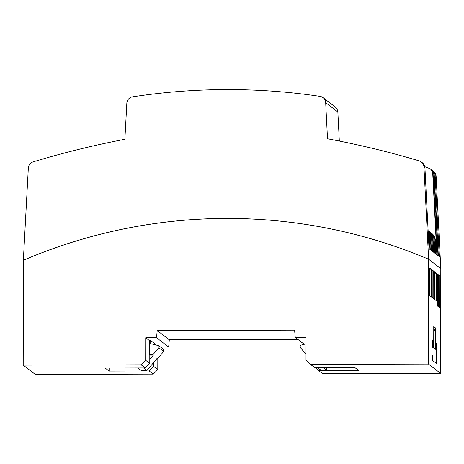 <?xml version="1.0" encoding="UTF-8"?>
<svg xmlns="http://www.w3.org/2000/svg" width="464" height="464" viewBox="0 0 464 464"><rect width="100%" height="100%" fill="white"/><g stroke="black" fill="none" stroke-linecap="round" stroke-linejoin="round"><path stroke-width="0.7" d="M325.682 102.654L327.509 138.771A903.153 899.122 -52.5 0 1 419.16 160.869A6.774 6.745 -52.5 0 1 423.957 166.982L428.626 259.237A519.315 516.995 127.5 0 0 23.351 260.281L28.339 168.003A6.774 6.745 -52.5 0 1 33.159 161.866A903.153 899.122 -52.5 0 1 124.886 139.293L126.84 103.17A6.774 6.745 -52.5 0 1 132.594 96.819A632.206 629.381 -52.5 0 1 319.951 96.338A6.774 6.745 -52.5 0 1 325.682 102.654L337.856 112.01A6.774 6.745 -52.5 0 0 335.24 107.01L323.066 97.655M428.626 259.237L428.481 364.078L310.497 364.385L306.002 359.89L306.043 337.345L295.232 337.374L294.611 330.165L157.197 330.519L156.559 337.734L145.731 337.763L145.69 360.302L141.184 364.82L23.2 365.127L23.386 260.31A519.315 516.995 127.5 0 1 428.661 259.26L440.765 268.563A519.315 516.995 127.5 0 1 440.8 268.592L436.131 176.332A6.774 6.745 -52.5 0 0 433.509 171.332L432.065 170.253M337.856 112.01L339.329 141.05M428.121 230.736L429.774 233.015L430.638 235.695L431.439 250.566L432.251 251.186L431.543 237.255C431.352 234.552 430.209 232.348 428.115 230.637L428.394 230.846C430.522 232.557 431.688 234.778 431.885 237.516L432.587 251.447L433.399 252.074L432.692 238.136C432.5 235.405 431.334 233.177 429.2 231.466L429.542 231.733C431.677 233.444 432.837 235.666 433.034 238.397L433.736 252.335L434.548 252.955L433.846 239.018C433.649 236.286 432.483 234.065 430.348 232.354L430.691 232.615C432.825 234.326 433.985 236.547 434.182 239.279L434.89 253.216L435.696 253.837L434.994 239.905C434.797 237.168 433.631 234.946 431.503 233.235L431.839 233.496C433.973 235.207 435.139 237.429 435.331 240.166L436.038 254.098L436.85 254.724L432.744 173.733C432.599 171.68 431.729 170.015 430.128 168.734L424.804 166.692M428.15 231.31L429.583 235.747L430.29 249.684L431.102 250.305L430.395 236.367L428.127 230.84M421.341 161.982L422.315 162.731C423.916 164.012 424.786 165.683 424.937 167.73L429.032 248.716L429.948 249.423L429.246 235.486L428.168 231.652M440.8 268.592L440.585 373.381L428.481 364.078M430.128 168.734L430.47 168.995C432.071 170.282 432.947 171.947 433.092 174L437.187 254.98L437.999 255.606L433.898 174.615C433.747 172.567 432.877 170.897 431.276 169.615L431.624 169.882C433.219 171.164 434.095 172.828 434.24 174.882L438.335 255.867L439.257 256.569L435.157 175.583C435.006 173.53 434.136 171.866 432.535 170.584M433.161 298.271L433.214 270.773L434.635 271.863L434.582 299.361L433.161 298.271M436.299 300.684L434.884 299.593L434.93 272.09L436.351 273.186L436.299 300.684M432.866 298.045L431.445 296.954L431.497 269.451L432.912 270.541L432.866 298.045M437.685 306.147L437.743 274.253L438.521 274.85L438.463 306.745L437.685 306.147M439.646 307.655L438.869 307.058L438.927 275.164L439.704 275.761L439.646 307.655M431.149 296.722L429.728 295.632L429.774 268.134L431.195 269.224L431.149 296.722M437.053 358.707L436.514 358.289L436.502 363.474L432.581 360.458L432.593 355.279L432.048 354.861L432.077 339.758L433.092 340.535L433.08 347.298L433.718 347.791L433.759 326.627L435.447 327.926L435.412 349.09L436.056 349.583L436.067 342.826L437.082 343.604L437.053 358.707M440.585 373.381L322.602 373.688L318.513 370.545L358.591 370.44L354.664 367.424L314.586 367.529L310.497 364.385M318.513 370.545L315.497 367.529M326.441 367.5L326.389 370.069L320.798 370.086L317.463 367.523M295.232 337.374L304.256 344.311M160.561 347.055L168.664 347.031L169.308 339.816L157.197 330.519M169.308 339.816L297.981 339.486M168.664 347.031L156.559 337.734M145.731 337.763L149.35 340.541L150.701 340.535L155.568 344.276L155.568 344.903M157.012 358.475L157.795 358.475L163.664 351.468L158.792 347.727L152.923 354.734L153.398 355.093L149.797 355.105L149.327 354.74L149.35 340.541M150.701 340.535L150.696 343.691L158.798 345.703L163.664 349.444L163.664 351.468M23.2 365.127L35.305 374.425L153.288 374.123L157.795 369.605L153.706 366.461L153.712 362.413L157.319 358.109L157.795 358.475M158.798 345.703L158.792 347.727M153.706 366.461L149.193 370.98L109.115 371.084L105.195 368.068L145.273 367.964L149.785 363.445L149.797 355.105M149.785 363.445L145.69 360.302M149.327 354.74L152.923 354.734M153.398 355.093L149.791 359.403M145.273 367.964L141.184 364.82M149.193 370.98L153.288 374.123M157.795 369.605L157.818 358.446M153.712 362.413L146.908 370.533L143.567 367.969M146.908 370.533L141.317 370.55L137.976 367.987M109.115 371.084L109.121 368.056M323.054 367.505L326.389 370.069M306.014 354.31L300.191 347.362L300.196 345.338L306.031 343.859M434.635 271.863L433.208 271.869M436.351 273.186L434.93 273.186M432.912 270.541L431.491 270.547M438.521 274.85L437.743 274.85M439.704 275.761L438.927 275.761M431.195 269.224L429.774 269.224M432.077 340.106L432.639 340.541L432.628 347.304L433.718 347.791M433.272 347.797L436.056 349.583M436.514 358.289L436.061 358.289L436.056 363.132M436.067 343.169L436.63 343.604L436.607 358.359M435.412 349.09L434.959 349.096M433.747 332.584L435.447 327.926M437.082 343.604L436.63 343.604M433.08 347.298L432.628 347.304M433.092 340.535L432.639 340.541M431.276 169.615L430.865 169.319M429.2 231.466L428.788 231.171M430.348 232.354L429.937 232.052M431.503 233.235L431.085 232.934M432.692 238.136L433.034 238.397M431.543 237.255L431.885 237.516M430.395 236.367L430.731 236.628M429.246 235.486L429.583 235.747M424.937 167.73L423.957 166.982M436.131 176.332L435.157 175.583M434.24 174.882L433.898 174.615M433.092 174L432.744 173.733M434.994 239.905L435.331 240.166M433.846 239.018L434.182 239.279"/></g></svg>
